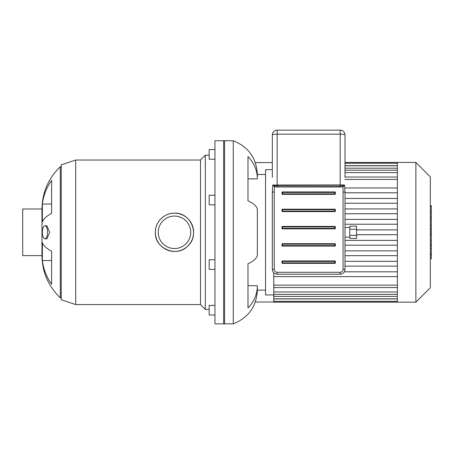 <?xml version="1.0" encoding="UTF-8"?>
<svg xmlns="http://www.w3.org/2000/svg" width="454" height="454" viewBox="0 0 454 454"><rect width="100%" height="100%" fill="white"/><g stroke="black" fill="none" stroke-linecap="round" stroke-linejoin="round"><path stroke-width="0.68" d="M214.952 149.576L209.169 149.576L209.169 159.218L214.952 159.218M214.952 305.383L209.169 305.383L209.169 315.019L214.952 315.019M214.952 259.75L209.169 259.75L209.169 269.387L214.952 269.387M214.952 195.214L209.169 195.214L209.169 204.85L214.952 204.85M224.588 140.751L224.588 323.85L214.952 323.85L214.952 140.751L224.588 140.751M42.37 260.556L42.37 242.584A57.806 19.772 0 0 0 51.608 251.204L51.608 284.244A57.806 54.321 180 0 1 42.37 260.556L51.608 260.556M42.37 204.045A57.806 54.321 0 0 1 51.608 180.357L51.608 213.391A57.806 19.772 180 0 0 42.37 222.017L42.37 204.045L51.608 204.045M47.528 232.3A6.504 2.588 -90 0 0 44.94 225.797A6.504 2.588 -90 0 0 42.353 232.3A6.504 2.588 -90 0 0 44.94 238.804A6.504 2.588 -90 0 0 47.528 232.3M44.94 225.797L46.915 225.797L49.673 232.3L46.915 238.804L44.94 238.804M155.353 232.3A19.13 19.13 0 0 1 184.046 215.735A19.13 19.13 0 0 1 184.046 248.866A19.13 19.13 0 0 1 155.353 232.3C155.115 222.04 164.229 212.937 174.478 213.17C190.947 212.268 200.208 235.024 187.916 245.915C176.912 257.98 154.468 248.639 155.353 232.3M158.242 232.3A16.236 16.236 0 0 1 182.599 218.238A16.236 16.236 0 0 1 182.599 246.363A16.236 16.236 0 0 1 158.242 232.3M75.705 304.577L75.705 160.024L61.245 164.842L61.245 299.759L75.705 304.577L200.498 304.577L205.316 309.395L209.169 309.395M75.705 160.024L200.498 160.024L200.498 304.577M200.498 160.024L205.316 155.206L205.316 309.395M205.316 155.206L209.169 155.206M41.972 255.619L22.7 255.619L22.7 208.982L41.972 208.982L41.972 255.619C42.25 272.218 48.351 286.287 60.286 297.83L61.245 297.83M61.245 166.771L60.286 166.771L60.286 297.83M265.545 290.123L257.356 290.123L257.356 285.719A35.656 32.943 180 0 1 247.986 307.977L247.986 263.649A35.656 13.643 0 0 0 257.356 254.427L257.356 210.174A35.656 13.643 180 0 0 247.986 200.952L247.986 156.624A35.656 32.943 0 0 1 257.356 178.882L257.356 174.478L265.545 174.478M257.356 178.882L247.986 178.882M257.356 285.719L247.986 285.719M257.356 290.123C256.499 306.49 248.469 317.732 233.265 323.85L233.265 140.751C248.469 146.869 256.499 158.111 257.356 174.478M255.313 302.024L273.739 302.024L273.739 294.941M255.313 162.577L272.343 162.577M233.265 140.751L223.629 140.751L223.629 323.85L233.265 323.85M397.381 208.931L345 208.931M397.381 213.749L345 213.749M397.381 219.413L345 219.413M397.381 224.231L345 224.231M397.381 229.889L356.566 229.889M397.381 234.707L356.566 234.707M397.381 240.37L345 240.37M397.381 245.188L345 245.188M397.381 250.852L345 250.852M397.381 255.67L345 255.67M345 261.334L397.381 261.334M273.785 294.941L265.545 294.941L265.545 169.66L272.343 169.66M345 266.152L397.381 266.152M397.381 187.973L345 187.973M415.881 162.436L415.881 302.165L430.335 287.711L430.335 176.89L415.881 162.436L397.381 162.436L397.381 302.165L273.785 302.165L273.785 272.843M397.381 271.81L344.359 271.81M397.381 276.628L273.785 276.628M397.381 192.791L345 192.791M397.381 198.449L345 198.449M397.381 203.267L345 203.267M430.335 229.565L431.3 229.565L431.3 258.899L430.335 258.899M431.3 254.717L430.335 254.717M431.3 254.047L430.335 254.047M431.3 248.786L430.335 248.786M431.3 245.614L430.335 245.614M431.3 244.229L430.335 244.229M431.3 240.172L430.335 240.172M431.3 206.065L431.3 220.196L430.335 220.196M431.3 206.678L430.335 206.678M430.335 221.16L431.3 221.16L431.3 228.737L430.335 228.737M431.3 225.212L430.335 225.212M431.3 234.485L430.335 234.485M345 177.332L345 134.969A4.818 4.818 0 0 0 340.182 130.15L277.161 130.15A4.818 4.818 0 0 0 272.343 134.969L272.343 177.332M272.343 192.048L272.343 269.404A4.818 4.818 0 0 0 277.161 274.222L340.182 274.222A4.818 4.818 0 0 0 345 269.404L345 192.048L344.586 185.016L342.639 185.896L340.182 186.038L274.71 185.896L274.415 186.708L277.161 186.997L340.182 186.997L340.182 184.914L272.758 185.016L274.415 186.708A17.014 2.889 90 0 0 274.267 192.048L272.343 192.048L272.638 186.044L272.758 185.016L274.71 185.896M340.182 186.997L342.929 186.708L342.639 185.896M345 192.048L343.076 192.048A17.014 2.889 90 0 0 342.929 186.708L344.586 185.016L340.182 184.914L340.182 134.151A4.818 0.817 0 0 1 345 134.969M272.343 134.969A4.818 0.817 0 0 1 277.161 134.151L340.182 134.151L340.182 130.15M281.979 211.116A0.482 0.482 0 0 0 282.462 211.598L334.882 211.598A0.482 0.482 0 0 0 335.364 211.116L335.364 209.674A0.482 0.482 0 0 0 334.882 209.192L282.462 209.192A0.482 0.482 0 0 0 281.979 209.674L281.979 211.116L282.462 211.116L282.462 209.192M281.979 193.864A0.482 0.482 0 0 0 282.462 194.346L334.882 194.346A0.482 0.482 0 0 0 335.364 193.864L335.364 192.422A0.482 0.482 0 0 0 334.882 191.94L282.462 191.94A0.482 0.482 0 0 0 281.979 192.422L281.979 193.864L282.462 193.864L282.462 191.94M281.979 245.62A0.482 0.482 0 0 0 282.462 246.102L334.882 246.102A0.482 0.482 0 0 0 335.364 245.62L335.364 244.173A0.482 0.482 0 0 0 334.882 243.69L282.462 243.69A0.482 0.482 0 0 0 281.979 244.173L281.979 245.62L282.462 245.62L282.462 243.69M281.979 228.368A0.482 0.482 0 0 0 282.462 228.85L334.882 228.85A0.482 0.482 0 0 0 335.364 228.368L335.364 226.921A0.482 0.482 0 0 0 334.882 226.438L282.462 226.438A0.482 0.482 0 0 0 281.979 226.921L281.979 228.368L282.462 228.368L282.462 226.438M282.462 260.942A0.482 0.482 0 0 0 281.979 261.425L281.979 262.872A0.482 0.482 0 0 0 282.462 263.354L334.882 263.354A0.482 0.482 0 0 0 335.364 262.872L335.364 261.425A0.482 0.482 0 0 0 334.882 260.942L282.462 260.942L282.462 261.425L335.364 261.425M349.818 235.359L356.566 235.359L356.566 238.418L349.818 238.418L349.818 226.183L356.566 226.183L356.566 229.242L349.818 229.242M356.566 235.359L356.566 229.242M397.381 179.449L345 179.449M397.381 168.184L345 168.184M397.381 172.616L345 172.616M397.381 165.659L345 165.659M397.381 285.152L273.785 285.152M397.381 296.417L273.785 296.417M397.381 291.984L273.785 291.984M397.381 298.936L273.785 298.936M431.3 234.792L430.335 234.792M431.3 216.757L430.335 216.757M431.3 219.821L430.335 219.821M431.3 211.348L430.335 211.348M431.3 228.629L430.335 228.629M431.3 232.022L430.335 232.022M277.161 130.15L277.161 186.997M343.076 192.048L343.076 269.404A2.889 2.889 0 0 1 340.182 272.292L277.161 272.292A2.889 2.889 0 0 1 274.267 269.404L274.267 192.048M272.343 269.404L274.267 269.404M277.161 274.222L277.161 272.292M340.182 274.222L340.182 272.292M345 269.404L343.076 269.404M282.462 211.598L282.462 211.116L334.882 211.116L334.882 211.598M335.364 211.116L334.882 211.116L334.882 209.674L335.364 209.674M281.979 209.674L334.882 209.674L334.882 209.192M282.462 194.346L282.462 193.864L334.882 193.864L334.882 194.346M335.364 193.864L334.882 193.864L334.882 192.422L335.364 192.422M281.979 192.422L334.882 192.422L334.882 191.94M282.462 246.102L282.462 245.62L334.882 245.62L334.882 246.102M335.364 245.62L334.882 245.62L334.882 244.173L335.364 244.173M281.979 244.173L334.882 244.173L334.882 243.69M282.462 228.85L282.462 228.368L334.882 228.368L334.882 228.85M335.364 228.368L334.882 228.368L334.882 226.921L335.364 226.921M281.979 226.921L334.882 226.921L334.882 226.438M281.979 261.425L282.462 261.425L282.462 262.872L281.979 262.872M282.462 263.354L282.462 262.872L334.882 262.872L334.882 263.354M334.882 260.942L334.882 262.872L335.364 262.872M60.286 166.771C48.351 178.308 42.25 192.382 41.972 208.982M345 177.037L397.381 177.037M345 165.772L397.381 165.772M345 170.21L397.381 170.21M345 163.253L397.381 163.253M397.381 162.436L345 162.436M397.381 287.558L273.785 287.558M397.381 298.828L273.785 298.828M397.381 294.391L273.785 294.391M397.381 301.348L273.785 301.348M397.381 302.165L415.881 302.165M431.3 205.696L430.335 205.696M345 237.119L349.818 237.119M345 227.482L349.818 227.482"/></g></svg>
